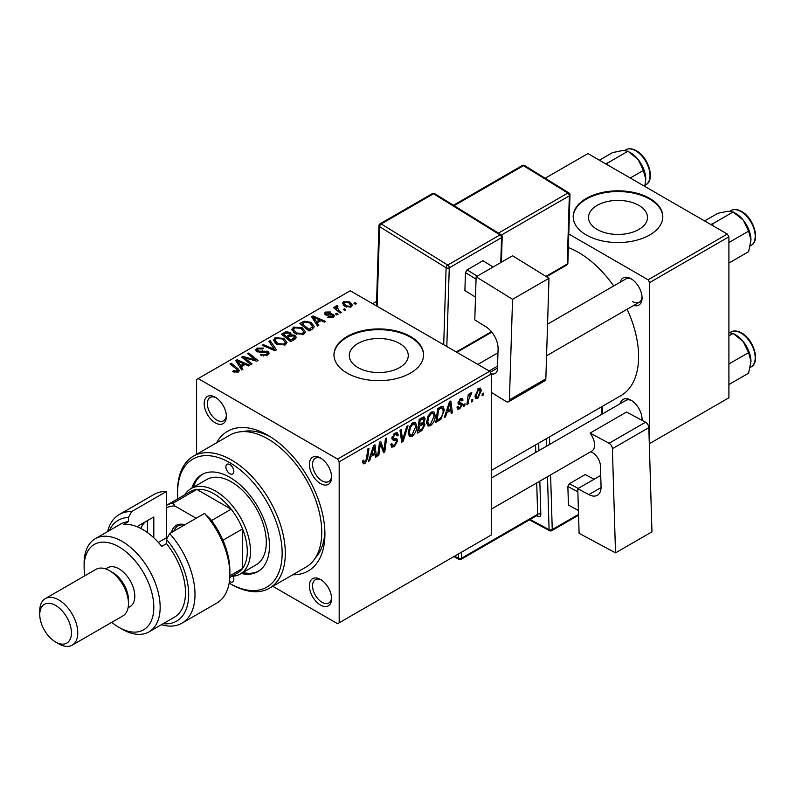 <?xml version="1.0" encoding="UTF-8"?>
<svg xmlns="http://www.w3.org/2000/svg" width="795" height="795" viewBox="0 0 795 795"><rect width="100%" height="100%" fill="white"/><g stroke="black" fill="none" stroke-linecap="round" stroke-linejoin="round"><path stroke-width="1.19" d="M638.852 205.378A29.485 17.023 0 0 0 606.724 201.692A29.485 17.023 0 0 0 588.519 217.423A29.485 17.023 0 0 0 597.154 229.457A29.485 17.023 0 0 0 629.292 233.144A29.485 17.023 0 0 0 647.488 217.423A29.485 17.023 0 0 0 638.852 205.378M649.694 198.392A44.808 25.867 0 0 0 600.861 192.787A44.808 25.867 0 0 0 573.195 216.687A44.808 25.867 0 0 0 586.322 234.982A44.808 25.867 0 0 0 635.155 240.587A44.808 25.867 0 0 0 662.811 216.687A44.808 25.867 0 0 0 649.694 198.392M662.811 217.055A44.808 25.867 0 0 0 649.694 199.128A44.808 25.867 0 0 0 601.149 193.443A44.808 25.867 0 0 0 573.195 217.055M357.929 367.568A29.485 17.023 180 0 1 349.293 355.534A29.485 17.023 180 0 1 367.499 339.803A29.485 17.023 180 0 1 399.627 343.5A29.485 17.023 180 0 1 408.262 355.534A29.485 17.023 180 0 1 390.067 371.255A29.485 17.023 180 0 1 357.929 367.568M410.468 336.504A44.808 25.867 0 0 0 361.636 330.899A44.808 25.867 0 0 0 333.97 354.799A44.808 25.867 0 0 0 347.097 373.094A44.808 25.867 0 0 0 395.93 378.698A44.808 25.867 0 0 0 423.586 354.799A44.808 25.867 0 0 0 410.468 336.504M423.586 355.166A44.808 25.867 0 0 0 410.468 337.239A44.808 25.867 0 0 0 361.924 331.565A44.808 25.867 0 0 0 333.979 355.166M320.484 605.055A15.681 9.053 60 0 1 309.394 585.845A15.681 9.053 60 0 1 320.484 579.446L320.484 579.446A15.681 9.053 60 0 1 331.575 598.655A15.681 9.053 60 0 1 320.484 605.055M321.299 579.952A13.445 7.761 -120 0 0 315.347 579.694A13.445 7.761 -120 0 0 313.28 590.466A13.445 7.761 -120 0 0 322.064 602.312A13.445 7.761 -120 0 0 328.782 602.978A13.445 7.761 -120 0 0 331.535 597.681M215.286 422.851A15.681 9.053 60 0 1 204.196 403.641A15.681 9.053 60 0 1 215.286 397.242L215.286 397.242A15.681 9.053 60 0 1 226.376 416.451A15.681 9.053 60 0 1 215.286 422.851M216.111 397.748A13.445 7.761 -120 0 0 210.148 397.49A13.445 7.761 -120 0 0 208.091 408.262A13.445 7.761 -120 0 0 216.866 420.108A13.445 7.761 -120 0 0 223.594 420.774A13.445 7.761 -120 0 0 226.346 415.487M320.484 483.589A15.681 9.053 60 0 1 309.394 464.379A15.681 9.053 60 0 1 320.484 457.98L320.484 457.98A15.681 9.053 60 0 1 331.575 477.179A15.681 9.053 60 0 1 320.484 483.589M321.299 458.486A13.445 7.761 -120 0 0 315.347 458.228A13.445 7.761 -120 0 0 313.28 469A13.445 7.761 -120 0 0 322.064 480.846A13.445 7.761 -120 0 0 328.782 481.512A13.445 7.761 -120 0 0 331.535 476.215M620.239 282.195A15.681 9.053 60 0 1 630.992 278.697L630.992 278.697A15.681 9.053 60 0 1 642.082 297.906A15.681 9.053 60 0 1 633.675 305.479M631.816 279.214A13.445 7.761 -120 0 0 625.854 278.946L547.556 324.161M620.239 403.661A15.681 9.053 60 0 1 630.992 400.173L630.992 400.173A15.681 9.053 60 0 1 642.082 419.382A15.681 9.053 60 0 1 642.052 420.346M631.816 400.68A13.445 7.761 -120 0 0 625.854 400.422L491.26 478.123M216.538 442.835A80.653 46.567 60 0 1 267.885 435.292L267.885 435.292A80.653 46.567 60 0 1 324.916 534.081A80.653 46.567 60 0 1 292.719 574.775M270.31 436.753A73.935 42.692 -120 0 0 242.704 431.625M491.26 470.491L620.965 395.602A85.135 49.151 -120 0 0 627.156 309.245M613.71 285.962A85.135 49.151 -120 0 0 578.402 252.363A85.135 49.151 -120 0 0 568.355 247.533M489.68 371.265L491.26 374.008L339.177 461.816L337.587 459.073L489.68 371.265L350.267 290.771L196.594 379.493L196.594 454.342M339.177 461.816L339.177 622.803L337.587 623.717L272.764 586.293M435.243 415.547C435.262 419.601 433.653 423.01 430.403 425.772L428.028 426.05L426.597 422.433L428.117 415.894L431.407 412.058L433.891 411.82L435.243 415.547L433.971 414.811M446.919 412.585L445.558 416.858L444.306 417.584L449.453 401.803L450.864 400.988L452.385 412.923L451.222 413.589L450.854 410.309L446.919 412.585L446.094 412.108M364.915 463.584L363.265 463.843L362.749 460.842L363.911 460.007L363.802 461.189L364.994 462.044L366.505 458.765L367.837 448.927L369.009 448.251L367.638 458.427L364.915 463.584L362.659 462.273M362.689 461.299L364.994 462.044M390.733 444.405L392.183 445.24L394.25 445.16L396.496 441.712L396.198 440.768L393.197 440.321L391.885 438.274L394.986 433.086L397.281 432.738L398.235 434.925L397.073 436.008L396.516 434.378L394.956 434.607L393.038 437.528L393.475 438.423L396.874 438.85L397.649 440.927L394.171 446.701L391.657 447.148L390.733 444.345L391.885 443.521L392.422 445.468L390.743 444.504M396.198 440.768L391.885 438.264M392.044 436.952L393.475 438.423M408.014 425.732L403.164 441.334L401.694 442.189L400.004 430.353L401.167 429.688L402.618 439.824L406.772 426.448L408.014 425.732M416.799 426.19C416.828 430.244 415.209 433.653 411.969 436.415L409.584 436.694L408.163 433.076L409.683 426.537L412.973 422.702L415.457 422.463L416.799 426.19L415.537 425.464M483.469 393.147L483.201 395.125L482.048 395.791L482.287 393.823L483.469 393.147M491.26 374.008L491.26 534.995L339.177 622.803M423.626 416.928L425.156 418.945L423.626 422.95L425.017 424.739L421.817 430.562L417.375 433.126L419.253 419.243L424.451 417.047M422.811 422.483L424.371 423.089M371.017 456.409L369.655 460.683L368.403 461.408L373.561 445.627L374.962 444.812L376.482 456.737L375.329 457.413L374.952 454.134L371.017 456.409L370.192 455.933M379.98 446.909L378.798 455.406L377.625 456.082L379.523 442.179L380.735 441.473L383.915 450.517L385.456 438.751L386.628 438.075L384.75 451.967L383.538 452.673L380.338 443.67L379.98 446.909L378.957 446.323M461.07 404.665L458.566 404.218L457.99 402.856L460.414 398.802L462.372 398.494L463.038 400.114L461.885 400.948L461.448 399.845L460.355 400.004L459.142 401.982L459.262 402.668L461.875 403.214L462.461 404.576L459.739 408.839L457.711 409.177L456.986 407.1L458.139 406.275L458.635 407.805L459.788 407.646L461.309 405.341L458 402.886M458.089 401.992L460.216 402.946M440.877 419.253L435.819 422.483L437.687 408.6L441.871 406.354L443.143 406.493L444.316 410.011L440.877 419.253L439.774 418.617M481.323 390.623L477.735 398.454L475.877 398.663L474.993 396.327L478.64 388.288L480.428 388.089L481.323 390.623L479.932 389.818M472.806 399.299L472.538 401.286L471.385 401.952L471.634 399.984L472.806 399.299M468.682 399.786L468.096 403.85L466.933 404.526L468.295 394.419L469.457 393.744L469.169 395.84L471.038 392.67L471.823 392.561L468.682 399.786L467.649 399.189M465.035 403.79L464.767 405.768L463.614 406.434L463.853 404.466L465.035 403.79M338.024 314.303L336.871 314.969L335.53 313.916L336.702 313.24L338.024 314.303M345.795 309.812L344.652 310.477L343.301 309.424L344.483 308.748L345.795 309.812M291.815 329.945L293.434 327.073L302.199 327.719L305.439 331.813L303.809 334.228L295.203 333.652L291.765 329.458M318.815 325.394L317.563 326.119L311.63 316.738L313.031 315.923L325.642 321.458L324.489 322.124L321.091 320.594L317.155 322.859L318.815 325.394M295.084 339.097L290.642 341.661L281.42 334.178L285.981 331.763L290.026 332.33L291.199 334.774L294.826 335.261L296.336 337.378L295.084 339.097M291.417 334.049L291.199 335.649M276.431 349.87L274.961 350.714L262.171 345.298L263.334 344.623L274.295 349.273L268.939 341.383L270.181 340.667L276.431 349.87M237.099 372.527L236.532 369.168L230.003 363.862L231.176 363.186L237.934 368.671L239.355 370.669L238.321 372.03L233.611 371.931L232.697 371.285L233.71 370.54L237.099 371.245L237.635 370.51L237.635 372.358M252.055 363.941L250.892 364.617L241.69 357.114L242.912 356.418L255.493 360.016L247.623 353.696L248.795 353.02L258.007 360.503L256.795 361.208L244.204 357.621L252.055 363.941M337.587 459.073L198.174 378.579M242.912 369.218L241.66 369.933L235.727 360.562L237.139 359.747L249.739 365.273L248.587 365.939L245.188 364.408L241.253 366.684L242.912 369.218M267.577 355.146L260.382 354.958L261.406 354.222L263.334 354.987L266.355 354.351L267.468 352.99L266.742 351.986L260.581 352.245L256.855 351.599L255.553 349.899L257.014 348.101L263.473 348.091L262.668 348.965L258.276 348.876L257.292 350.038L259.359 351.211L267.796 351.261L269.157 353.099L267.577 355.146M273.381 340.588L275 337.726L283.765 338.362L287.005 342.456L285.375 344.871L276.769 344.295L273.331 340.101M327.659 317.304L328.514 316.47L332.191 316.678L332.469 315.088L325.344 314.8L324.36 313.488L325.463 312.077L330.531 311.978L329.528 312.723L326.417 312.693L326.318 314.035L331.485 313.856L333.522 314.373L334.457 315.685L333.145 317.294L327.659 317.304M332.956 317.394L332.469 315.088M326.417 312.693L326.318 315.188M312.356 329.12L309.076 331.018L299.854 323.535L304.177 321.21L311.024 322.333L314.403 326.586L312.356 329.12M351.132 306.9L345.179 306.632L342.406 303.312L343.688 301.553L349.75 301.951L352.344 305.111L351.132 306.9M337.13 306.84L338.72 310.179L341.353 312.385L340.19 313.051L333.483 307.615L334.655 306.94L336.027 308.072L336.086 305.946L337.159 305.658L337.964 306.651L336.712 307.556L336.712 310.229M335.599 306.781L336.086 305.946L336.086 309.722M356.458 303.66L355.305 304.326L353.964 303.273L355.136 302.597L356.458 303.66M315.506 557.712A73.935 42.692 -120 0 0 324.867 531.239M649.694 282.543L649.694 443.531L728.906 397.788L728.906 236.811L649.694 282.543L648.104 279.8L568.783 233.998M648.104 279.8L727.316 234.068L587.903 153.574L545.161 178.249M727.316 234.068L728.906 236.811M632.582 301.563A13.445 7.761 -120 0 0 639.299 302.229A13.445 7.761 -120 0 0 642.052 296.942M641.764 420.187A13.445 7.761 -120 0 0 642.052 418.409M242.912 358.108L242.912 356.418M255.493 360.851L255.493 360.016M248.795 354.649L248.795 353.02M244.204 359.161L244.204 357.621M237.139 362.788L237.139 359.747M241.253 369.287L241.253 366.684M238.828 362.788L240.587 365.571L243.727 363.752L237.486 360.95L238.828 362.788L238.828 365.462M240.587 368.234L240.587 365.571M237.486 363.335L237.486 360.95M243.727 365.253L243.727 363.752M233.71 371.99L233.71 370.54M234.575 372.378L234.575 371.156M231.176 364.816L231.176 363.186M237.934 372.239L237.934 368.671M261.406 355.474L261.406 354.222M261.754 355.623L261.754 354.431M263.334 356.041L263.334 354.987M266.355 355.713L266.355 354.351M257.014 351.678L257.014 348.101M257.938 352.056L257.938 350.893M259.359 352.274L259.359 351.211M267.796 355.017L267.796 351.261M263.334 345.785L263.334 344.623M274.295 350.436L274.295 349.273M270.181 343.241L270.181 340.667M275 343.072L275 337.726M283.765 339.843L283.765 338.362M275.14 340.558L277.972 343.669L284.163 344.076L285.276 342.367L282.493 338.958L276.253 338.491L275.14 340.558L275.14 343.192L275.14 340.558M277.972 344.891L277.972 343.669M284.163 345.388L284.163 344.076M285.981 333.055L285.981 331.763M290.026 336.196L290.026 332.33M294.826 339.246L294.826 335.261M283.666 334.377L286.538 336.712L289.827 334.278L289.827 336.305L289.827 334.278L288.913 333.016L285.644 333.234L283.666 334.377L283.666 335.997M286.538 338.332L286.538 336.712M287.621 337.587L290.731 340.111L294.577 337.159L293.643 335.907L290.056 336.176L287.621 337.587L287.621 339.207M290.731 341.611L290.731 340.111M293.971 339.743L293.971 338.173M328.514 317.712L328.514 316.47M332.191 317.732L332.191 316.678M325.463 314.87L325.463 312.077M327.083 315.307L327.083 314.343M331.485 314.82L331.485 313.856M333.522 317.046L333.522 314.373M313.031 318.964L313.031 315.923M317.155 325.463L317.155 322.859M314.731 318.964L316.49 321.746L319.63 319.938L313.379 317.125L314.731 318.964L314.731 321.637M316.49 324.42L316.49 321.746M313.379 319.52L313.379 317.125M319.63 321.428L319.63 319.938M304.177 322.541L304.177 321.21M311.024 323.784L311.024 322.333M302.1 323.734L309.166 329.468L312.664 326.347L309.802 322.959L305.419 322.035L302.1 323.734L302.1 325.354M309.166 330.968L309.166 329.468M310.646 330.114L310.646 328.613M293.434 332.429L293.434 327.073M302.199 329.2L302.199 327.719M293.554 332.529L293.554 329.577L296.416 333.026L302.597 333.433L303.71 331.724L300.927 328.315L294.697 327.848L293.574 329.915L293.574 332.548M296.416 334.248L296.416 333.026M302.597 334.745L302.597 333.433M343.688 305.578L343.688 301.553M349.75 303.461L349.75 301.951M344.642 302.17L343.927 303.253L346.203 305.896L350.138 306.314L350.794 305.28L348.588 302.617L344.642 302.17M346.203 307.118L346.203 305.896M350.138 307.327L350.138 306.314M344.483 310.348L344.483 308.748M334.655 308.559L334.655 306.94M336.027 309.672L336.027 308.072M337.159 306.82L337.159 305.658M336.702 314.84L336.702 313.24M355.136 304.197L355.136 302.597M482.197 394.549L483.201 395.125M420.525 429.817L421.817 430.562M422.463 417.395L425.156 418.945M422.095 423.059L425.017 424.739M420.197 420.187L419.621 424.52L423.367 421.827L424.003 419.671L423.596 418.627L420.197 420.187L419.203 419.611M418.617 423.944L419.621 424.52M420.883 418.299L422.175 419.054M419.402 426.14L418.766 430.83L422.066 428.863L423.864 425.365L423.477 424.282L419.402 426.14L418.399 425.564M417.763 430.254L418.766 430.83M420.545 423.983L421.847 424.729M408.242 434.269L411.969 436.415M410.588 426.995L409.316 432.48L410.3 435.014L412.048 434.875L415.656 426.716L414.672 424.073L412.933 424.222L410.588 426.995L409.703 426.488M408.213 431.844L409.316 432.48M411.81 423.566L412.933 424.222M401.435 440.331L403.164 441.334M401.246 439.029L402.618 439.824M390.743 444.723L394.171 446.701M391.885 438.274L395.97 440.629M395.016 433.066L398.235 434.925M394.777 433.215L398.225 435.213M393.823 433.951L394.956 434.607M391.925 437.618L397.649 440.927M362.957 460.693L363.802 461.189M366.634 457.85L367.638 458.427M368.8 460.196L369.655 460.683M375.161 455.982L376.482 456.737M373.66 453.379L374.952 454.134M373.183 449.861L371.653 454.541L374.793 452.733L374.097 446.71L373.183 449.861L372.338 449.374M370.808 454.054L371.653 454.541M373.342 446.273L374.097 446.71M377.804 454.829L378.798 455.406M382.365 449.622L383.915 450.517M382.842 450.864L384.75 451.967M379.394 443.123L380.338 443.67M458 402.896L460.891 404.566M460.593 398.702L463.038 400.114M459.49 399.497L460.355 400.004M458.238 401.455L459.142 401.982M459.411 402.807L462.461 404.576M456.986 407.249L459.739 408.839M444.703 416.371L445.558 416.858M451.063 412.158L452.385 412.923M449.553 409.564L450.854 410.309M449.076 406.036L447.545 410.727L450.695 408.908L450 402.886L449.076 406.036L448.231 405.549M446.701 410.24L447.545 410.727M449.245 402.459L450 402.886M437.807 419.84L439.098 420.595M443.053 409.286L444.316 410.011M438.641 409.544L437.2 420.187L438.681 419.333C441.742 417.246 443.232 414.334 443.163 410.598L441.772 407.954L438.641 409.544L437.638 408.968M436.207 419.611L437.2 420.187M440.281 407.1L442.358 408.073L440.48 406.98M426.677 423.626L430.403 425.772M429.022 416.351L427.75 421.837L428.734 424.371L430.493 424.232L434.09 416.073L433.106 413.43L431.367 413.579L429.022 416.351L428.137 415.845M426.647 421.201L427.75 421.837M430.244 412.923L431.367 413.579M475.012 396.884L477.735 398.454M478.163 388.596L479.564 389.401L478.59 389.48L476.145 395.512L476.742 397.371L477.745 397.281L480.17 391.279L477.706 388.974M475.072 394.896L476.145 395.512M471.544 400.71L472.538 401.286M467.102 403.274L468.096 403.85M468.175 395.274L469.169 395.84M470.183 393.595L471.365 394.28M470.024 393.873L470.779 394.32M463.763 405.192L464.767 405.768M229.864 464.558A5.605 3.23 -120 0 0 227.062 464.28A5.605 3.23 -120 0 0 226.197 468.772A5.605 3.23 -120 0 0 229.864 473.711A5.605 3.23 -120 0 0 232.657 473.989A5.605 3.23 -120 0 0 233.521 469.497A5.605 3.23 -120 0 0 229.864 464.558M229.407 581.354A5.605 3.23 -120 0 0 229.864 581.642A5.605 3.23 -120 0 0 232.657 581.92A5.605 3.23 -120 0 0 233.074 576.246M241.203 573.463A56.008 32.337 -120 0 0 257.868 571.605A56.008 32.337 -120 0 0 266.454 526.727A56.008 32.337 -120 0 0 229.864 477.368A56.008 32.337 -120 0 0 201.851 474.595A56.008 32.337 -120 0 0 191.913 488.09M202.655 474.158A56.008 32.337 -120 0 0 193.493 487.176M229.149 583.053A73.935 42.692 -120 0 0 229.864 583.47A73.935 42.692 -120 0 0 282.146 553.28A73.935 42.692 -120 0 0 229.864 462.73A73.935 42.692 -120 0 0 177.583 492.92A73.935 42.692 -120 0 0 177.822 498.813M231.444 584.385L229.864 583.47L231.444 584.385A76.181 43.983 60 0 0 269.535 588.161L305.976 567.123A76.181 43.983 -120 0 0 317.652 506.077A76.181 43.983 -120 0 0 267.885 438.949A76.181 43.983 -120 0 0 229.795 435.173L193.354 456.211A76.181 43.983 60 0 1 231.444 459.987A76.181 43.983 60 0 1 281.211 527.115A76.181 43.983 60 0 1 269.535 588.161M184.728 494.828A49.29 28.461 60 0 1 190.959 488.647L206.799 479.494A49.29 28.461 60 0 1 231.444 481.939A49.29 28.461 60 0 1 263.642 525.376A49.29 28.461 60 0 1 256.089 564.877L240.249 574.02A49.29 28.461 60 0 1 231.782 576.315M177.583 492.92L177.583 491.091A76.181 43.983 60 0 1 193.354 456.211M242.793 572.549A56.008 32.337 -120 0 0 258.643 571.128M750.977 240.04A21.813 12.591 60 0 0 743.265 220.165A21.813 12.591 -120 0 0 735.554 213.328L733.169 211.957L743.265 220.165L748.592 231.136L750.977 240.04L748.592 251.697L728.906 263.066M728.906 242.505L748.592 231.136M713.214 225.919L712.598 223.832L733.169 211.957L727.842 211.261L717.746 213.328L704.579 220.94M712.598 223.832L710.531 224.369M750.977 361.506A21.813 12.591 60 0 0 743.265 341.641A21.813 12.591 -120 0 0 735.554 334.804L733.169 333.423L743.265 341.641L748.592 352.612L750.977 361.506L748.592 373.173L728.906 384.541M728.906 363.971L748.592 352.612M728.906 335.887L733.169 333.423L728.906 332.668M608.016 165.191L607.4 163.104L605.333 163.641M630.226 178.01L643.394 170.408L645.779 179.312L644.785 186.408M607.4 163.104L627.98 151.219L638.077 159.437L643.394 170.408M599.38 160.202L612.557 152.6L622.654 150.533L627.98 151.219M645.779 179.312A21.813 12.591 -120 0 0 638.077 159.437A21.813 12.591 -120 0 0 629.461 152.113M171.531 532.451A24.874 14.36 60 0 1 184.748 524.819M184.321 525.068A23.522 13.585 -120 0 0 177.861 525.962A23.522 13.585 -120 0 0 173.857 531.11M190.959 488.647A49.29 28.461 60 0 1 228.94 501.854A49.29 28.461 60 0 1 250.455 551.452A49.29 28.461 60 0 1 240.249 574.02M229.775 577.478L237.546 572.996A47.054 27.169 -120 0 0 242.535 568.495A47.054 27.169 -120 0 0 247.285 551.452A47.054 27.169 -120 0 0 242.535 528.923A47.054 27.169 -120 0 0 231.156 509.207L196.882 489.422A47.054 27.169 -120 0 0 190.492 491.499L166.731 505.222A47.054 27.169 60 0 1 173.121 503.146L174.86 505.978A44.808 25.867 -120 0 0 166.493 507.945M211.549 520.536L231.156 509.207A47.054 27.169 -120 0 0 196.882 489.422L173.121 503.146M229.844 575.828L242.535 568.495L242.535 528.923L222.928 540.242M196.117 518.251L174.86 505.978M166.493 491.459A62.735 36.222 -120 0 0 154.131 494.381L119.28 514.504A62.735 36.222 60 0 1 131.632 511.582L166.493 491.459L166.493 537.738A26.881 15.522 60 0 0 166.543 539.348M111.747 622.336A49.29 28.461 -120 0 0 118.962 627.374A49.29 28.461 -120 0 0 153.813 607.251A49.29 28.461 -120 0 0 118.962 546.881A49.29 28.461 -120 0 0 84.111 567.004A49.29 28.461 -120 0 0 84.866 575.769M122.132 629.203L118.962 627.374L122.132 629.203A53.772 31.045 60 0 0 149.013 631.866L174.363 617.228A53.772 31.045 -120 0 0 166.493 543.621L161.743 546.364A53.772 31.045 60 0 0 142.722 529.5A53.772 31.045 60 0 0 123.712 524.412L128.472 521.669A53.772 31.045 -120 0 0 120.592 524.094L95.241 538.732A53.772 31.045 60 0 1 122.132 541.395A53.772 31.045 60 0 1 157.261 588.777A53.772 31.045 60 0 1 149.013 631.866M72.206 645.172L122.897 615.896A26.881 15.522 -120 0 0 128.472 603.594L128.472 599.937A22.409 12.939 -120 0 0 112.622 572.489L109.462 570.661A26.881 15.522 -120 0 0 96.016 569.329L45.315 598.595A26.881 15.522 60 0 1 58.76 599.927A26.881 15.522 60 0 1 76.33 623.628A26.881 15.522 60 0 1 72.206 645.172A26.881 15.522 60 0 1 58.76 643.841L55.59 642.002A22.409 12.939 -120 0 0 71.431 632.86A22.409 12.939 -120 0 0 55.59 605.422A22.409 12.939 -120 0 0 39.75 614.565A22.409 12.939 -120 0 0 55.59 642.002L58.76 643.841M128.472 603.594A26.881 15.522 -120 0 0 109.462 570.661L112.622 572.489M128.094 607.728L130.161 606.525A22.409 12.939 -120 0 0 133.6 588.578A22.409 12.939 -120 0 0 118.962 568.832A22.409 12.939 -120 0 0 107.762 567.719L105.685 568.922M163.164 623.697A58.254 33.629 -120 0 0 188.634 596.538A58.254 33.629 -120 0 0 166.493 539.447L169.663 533.534L204.514 513.411A62.735 36.222 -120 0 1 229.864 574.318A62.735 36.222 -120 0 1 216.866 603.037L182.015 623.161A62.735 36.222 60 0 1 161.375 624.731M169.663 533.534A62.735 36.222 60 0 1 182.015 623.161M107.603 531.597A62.735 36.222 60 0 1 119.28 514.504M131.632 511.582L128.472 517.495L128.472 521.669M128.472 517.495A58.254 33.629 -120 0 0 109.392 530.563M166.493 543.621L166.493 539.447M204.514 513.411L210.854 519.612A58.254 33.629 60 0 1 229.864 570.661L229.864 574.318M166.493 534.081A31.363 18.106 -120 0 0 166.841 538.791M84.111 567.004L84.111 563.347A53.772 31.045 60 0 1 95.241 538.732M136.949 526.678L153.813 516.939L153.813 537.818M140.804 528.446A43.685 25.221 60 0 1 145.306 521.848M147.482 532.59L147.482 520.596M39.75 614.565L39.75 610.908A26.881 15.522 60 0 1 45.315 598.595M600.732 475.42L577.766 488.677L579.108 533.326L615.519 552.863L651.96 531.825L648.829 427.64L612.389 448.678L615.519 552.863M577.766 488.677L588.847 494.619L601.07 487.564M612.389 448.678A4.482 2.584 -120 0 0 609.109 443.252L590.109 433.066L590.874 434.189A13.445 7.761 60 0 1 591.768 451.143A13.445 7.761 60 0 1 591.391 451.341M590.774 451.719L592.255 452.514A11.2 6.469 60 0 1 600.454 466.069L601.07 486.53A17.927 10.345 60 0 1 597.363 495.265A17.927 10.345 60 0 1 588.847 494.619M609.109 443.252L645.55 422.215L626.549 412.029L590.109 433.066M645.55 422.215A4.482 2.584 60 0 1 648.829 427.64M578.422 510.509L568.435 505.083L567.869 486.47L569.399 483.698L585.239 474.555L594.044 479.276M568.435 505.083L578.422 510.44M577.856 491.837L567.869 486.47M569.399 483.698L578.204 488.428M476.135 276.799L512.566 255.761L548.987 278.27L512.546 299.308L476.135 276.799L474.784 319.898L485.874 326.745A17.927 10.345 60 0 1 498.087 348.945L497.471 368.701A11.2 6.469 60 0 1 495.156 373.511A11.2 6.469 60 0 1 491.062 373.65M491.26 392.313L506.137 401.505A4.482 2.584 -120 0 0 508.482 401.803A4.482 2.584 -120 0 0 509.416 399.875L545.847 378.837L548.987 278.27M545.847 378.837A4.482 2.584 60 0 1 544.923 380.765L508.482 401.803M509.416 399.875L512.546 299.308M491.26 379.98A13.445 7.761 60 0 1 491.26 385.605M497.551 366.117L489.154 370.967M475.499 297.101L464.896 290.553L465.453 272.586L467.092 269.883L482.933 260.73L493.139 266.981M476.056 279.144L465.453 272.586M467.092 269.883L477.239 276.153M493.089 267.011L482.933 260.73M248.596 358.982L248.596 357.959M252.731 360.105L252.731 359.102M246.47 361.01L246.47 359.35M262.499 351.956L262.499 350.734M271.006 349.045L271.006 347.822M284.262 334.039L284.262 332.539M288.416 337.13L288.416 335.629M292.888 340.359L292.888 338.869M328.752 315.168L328.752 314.214M302.627 323.436L302.627 321.935M338.72 311.859L338.72 310.179M400.789 435.859L402.23 436.694M391.935 438.92L394.578 440.45M380.547 444.445L382.246 445.429M381.471 447.277L383.319 448.35M458.029 403.313L459.957 404.426M439.019 407.835L440.311 408.58M730.863 210.566C733.974 208.896 737.551 209.204 741.616 211.5C753.809 217.89 760.626 240.905 751.027 245.496A20.163 11.647 -120 0 0 754.117 229.338A20.163 11.647 -120 0 0 740.94 211.569A20.163 11.647 -120 0 0 730.863 210.566L729.78 211.192M730.863 332.032C733.974 330.362 737.551 330.68 741.616 332.966C753.809 339.356 760.626 362.371 751.027 366.962A20.163 11.647 -120 0 0 754.117 350.804A20.163 11.647 -120 0 0 740.94 333.035A20.163 11.647 -120 0 0 730.863 332.032L729.78 332.658M635.752 150.831A20.163 11.647 -120 0 0 625.665 149.828C628.775 148.168 632.363 148.476 636.417 150.762C648.611 157.152 655.428 180.167 645.828 184.758A20.163 11.647 -120 0 0 648.919 168.6A20.163 11.647 -120 0 0 635.752 150.831M158.374 542.419L166.493 537.738M530.116 519.463L549.077 529.639L547.487 476.712M546.562 446.194L546.344 438.691M538.911 450.616L538.702 443.521A4.482 2.584 -120 0 0 538.672 443.123M539.825 481.134L540.829 514.226A2.236 1.242 -1.7 0 0 537.659 514.285L536.714 482.933M536.695 515.667L537.768 516.243A4.482 2.584 -120 0 0 540.829 514.226M550.597 474.913L552.247 529.569L578.541 514.385M601.964 414.215L601.736 406.712M549.454 436.892L549.683 444.395M461.428 552.217L461.617 558.189L537.659 514.285A2.236 1.292 60 0 1 537.191 515.379L461.15 559.282A2.236 1.292 60 0 0 461.617 558.189A2.236 1.242 178.3 0 1 458.447 558.259L458.317 554.016M535.79 452.415L535.572 444.912M454.571 556.182L458.447 558.259A2.236 1.342 118.2 0 0 458.973 559.322L453.866 556.58M537.768 516.243A2.236 1.342 118.2 0 0 537.35 515.259M551.78 530.663A2.236 1.292 60 0 0 552.247 529.569A2.236 1.242 178.3 0 1 549.077 529.639A2.236 1.342 118.2 0 0 549.603 530.692A2.236 2.236 0 0 0 551.78 530.663L578.561 515.2M490.237 372.229L497.491 368.045M443.699 344.722L446.104 267.766L379.603 226.655L377.118 306.284M500.771 262.569L501.546 237.645L449.264 267.826A2.236 1.292 -120 0 0 447.744 265.053L500.025 234.873L433.523 193.761L381.242 223.942L447.744 265.053A2.236 1.242 121.7 0 0 446.104 267.766A2.236 1.342 -178.2 0 0 449.264 267.826L446.81 346.521M456.26 351.966L491.409 331.674M498.465 233.104L567.819 193.056L523.488 165.658L454.134 205.696M545.917 276.372L567.213 264.079L569.339 195.838L501.476 235.012M567.869 263.165A2.236 2.236 0 0 1 566.756 265.043A2.236 1.292 -120 0 0 567.213 264.079A2.236 1.342 1.8 0 0 567.869 263.165L569.995 194.924A2.236 2.236 0 0 0 568.932 192.947A2.236 1.242 121.7 0 0 567.819 193.056A2.236 1.292 -120 0 1 569.339 195.838A2.236 1.342 1.8 0 0 569.995 194.924M522.305 165.509A2.236 1.292 -120 0 1 523.488 165.658A2.236 1.242 -58.3 0 1 524.601 165.549A2.236 2.236 0 0 0 522.305 165.509L453.438 205.269M434.646 193.652A2.236 1.242 121.7 0 0 433.523 193.761A2.236 1.292 -120 0 0 432.351 193.622A2.236 2.236 0 0 1 434.646 193.652L501.138 234.764A2.236 1.242 121.7 0 0 500.025 234.873A2.236 1.292 -120 0 1 501.546 237.645A2.236 1.342 1.8 0 0 502.202 236.731A2.236 2.236 0 0 0 501.138 234.764M376.442 305.886L378.947 225.671A2.236 1.342 1.8 0 0 379.603 226.655A2.236 1.242 121.7 0 1 381.242 223.942A2.236 1.292 -120 0 0 380.07 223.802L432.351 193.622M267.468 352.99L267.468 355.206M257.292 350.038L257.292 351.817M285.276 342.367L285.276 344.921M294.577 337.159L294.577 339.385M325.88 313.409L325.88 315.059M312.664 326.347L312.664 328.941M303.71 331.724L303.71 334.278M343.927 303.253L343.927 305.777M350.794 305.28L350.794 307.079M423.596 418.627L421.956 417.683M423.477 424.282L421.748 423.288M414.672 424.073L412.655 422.9M410.3 435.014L408.193 433.802M396.516 434.378L394.648 433.295M458.635 407.805L457.175 406.96M461.448 399.845L460.047 399.03M459.381 402.797L458.079 402.041M433.106 413.43L431.089 412.257M428.734 424.371L426.627 423.159M476.742 397.371L474.993 396.357M751.027 245.496L750.261 245.933M546.572 355.772L639.299 302.229M477.825 364.418L497.968 352.781M591.768 451.143L491.26 509.168M751.027 366.962L750.261 367.399M376.591 301.394L372.626 303.68M625.665 149.828L624.592 150.454M645.828 184.758L645.073 185.195M458.973 559.322A2.236 2.236 0 0 0 461.15 559.282M529.42 519.87L549.603 530.692M602.63 413.827L602.411 406.325M568.932 192.947L524.601 165.549M566.756 265.043L546.503 276.73M501.406 262.201L502.202 236.731M380.07 223.802A2.236 2.236 0 0 0 378.947 225.671M456.857 352.314L491.797 332.141"/></g></svg>
